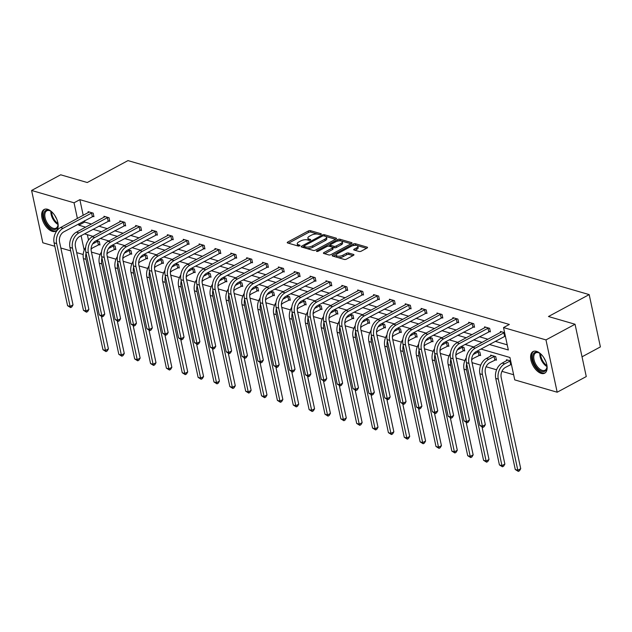 <?xml version="1.0" encoding="UTF-8"?>
<svg xmlns="http://www.w3.org/2000/svg" width="632" height="632" viewBox="0 0 632 632"><rect width="100%" height="100%" fill="white"/><g stroke="black" fill="none" stroke-linecap="round" stroke-linejoin="round"><path stroke-width="0.95" d="M320.945 234.377A1.082 0.427 -12.1 0 0 321.309 233.951A1.082 0.427 -12.1 0 0 321.048 233.745L310.446 230.664A1.548 0.608 -12.1 0 0 308.305 230.988L287.75 242.056A1.548 0.608 -12.1 0 0 287.236 242.672A1.548 0.608 -12.1 0 0 287.607 242.965L298.209 246.046A1.082 0.427 -12.1 0 0 299.71 245.816A1.082 0.427 -12.1 0 0 300.066 245.39A1.082 0.427 -12.1 0 0 299.813 245.184L298.438 244.782A4.945 1.959 -12.1 0 1 297.253 243.857A4.945 1.959 -12.1 0 1 298.897 241.89L300.611 240.966A4.945 1.959 -12.1 0 1 307.46 239.931L308.827 240.326A1.082 0.427 -12.1 0 0 310.328 240.097A1.082 0.427 -12.1 0 0 310.691 239.67A1.082 0.427 -12.1 0 0 310.43 239.465L309.056 239.07A4.945 1.959 -12.1 0 1 307.879 238.138A4.945 1.959 -12.1 0 1 309.522 236.171L311.228 235.246A4.945 1.959 -12.1 0 1 318.078 234.211L319.452 234.606A1.082 0.427 -12.1 0 0 320.945 234.377M541.229 373.401A12.277 6.675 61.7 0 1 531.749 362.815A12.277 6.675 61.7 0 1 533.045 351.558A12.277 6.675 61.7 0 1 536.505 351.345A12.277 6.675 61.7 0 1 545.985 361.931A12.277 6.675 61.7 0 1 544.689 373.18A12.277 6.675 61.7 0 1 541.229 373.401M52.274 231.336A12.277 6.675 61.7 0 1 42.794 220.75A12.277 6.675 61.7 0 1 44.09 209.492A12.277 6.675 61.7 0 1 47.55 209.279A12.277 6.675 61.7 0 1 57.03 219.865A12.277 6.675 61.7 0 1 55.734 231.122A12.277 6.675 61.7 0 1 52.274 231.336M359.118 251.481A1.548 0.608 -12.1 0 0 361.259 251.157L367.026 248.052A1.548 0.608 -12.1 0 0 367.54 247.436A1.548 0.608 -12.1 0 0 367.168 247.152L355.397 243.731A1.548 0.608 -12.1 0 0 353.256 244.055L332.701 255.123A1.548 0.608 -12.1 0 0 332.187 255.731A1.548 0.608 -12.1 0 0 332.558 256.023L344.337 259.444A1.548 0.608 -12.1 0 0 346.47 259.12L353.438 255.368A1.548 0.608 -12.1 0 0 353.952 254.759A1.548 0.608 -12.1 0 0 353.58 254.467L348.548 252.998A1.548 0.608 -12.1 0 0 346.407 253.329L342.947 255.186A4.132 1.635 -12.1 0 1 338.76 256.229A4.132 1.635 -12.1 0 1 336.24 255.281A4.132 1.635 -12.1 0 1 337.614 253.637L351.147 246.346A4.132 1.635 -12.1 0 1 355.334 245.303A4.132 1.635 -12.1 0 1 357.854 246.259A4.132 1.635 -12.1 0 1 356.48 247.902L354.228 249.111A1.548 0.608 -12.1 0 0 353.715 249.727A1.548 0.608 -12.1 0 0 354.086 250.019L359.118 251.481M54.834 246.267L42.818 242.775L31.6 190.461L60.68 174.795L87.263 182.522L127.98 160.599L589.182 294.599L548.465 316.521L575.049 324.248L545.969 339.905L557.179 392.219L514.74 379.887L509.937 357.483L480.928 349.054M31.6 190.461L74.039 202.793L77.404 218.482M489.405 344.487L508.333 349.986L503.53 327.574L509.345 324.445L79.853 199.657L74.039 202.793M503.53 327.574L545.969 339.905M335.995 239.038A1.548 0.608 -12.1 0 0 336.508 238.422A1.548 0.608 -12.1 0 0 336.137 238.13L324.366 234.709A1.548 0.608 -12.1 0 0 322.225 235.033L301.669 246.101A1.548 0.608 -12.1 0 0 301.156 246.717A1.548 0.608 -12.1 0 0 301.527 247.009L313.306 250.43A1.548 0.608 -12.1 0 0 315.439 250.106L335.995 239.038M339.882 239.22L351.653 242.641A1.548 0.608 -12.1 0 1 352.024 242.933A1.548 0.608 -12.1 0 1 351.51 243.541L330.955 254.609A1.548 0.608 -12.1 0 1 328.822 254.941L323.782 253.472A1.548 0.608 -12.1 0 1 323.41 253.179A1.548 0.608 -12.1 0 1 323.924 252.571L332.258 248.084A1.548 0.608 -12.1 0 0 332.772 247.468A1.548 0.608 -12.1 0 0 332.4 247.175L329.059 246.203A1.548 0.608 -12.1 0 0 326.918 246.527L318.244 251.204A1.082 0.427 -12.1 0 1 317.146 251.473A1.082 0.427 -12.1 0 1 316.49 251.228A1.082 0.427 -12.1 0 1 316.845 250.793L337.741 239.544A1.548 0.608 -12.1 0 1 339.882 239.22L340.182 240.634L351.052 243.794M575.049 324.248L586.267 376.561L557.179 392.219M582.033 356.803L600.4 346.913L589.182 294.599M495.314 359.813L496.452 360.145L495.693 356.606L490.614 355.129L490.819 356.077M461.139 346.565L463.983 347.395L464.741 350.926L463.596 350.594M429.42 337.354L432.264 338.175L433.023 341.715L431.877 341.383M397.702 328.134L400.546 328.964L401.304 332.495L400.167 332.163M365.991 318.923L368.835 319.745L369.594 323.284L368.448 322.952M334.273 309.704L337.117 310.533L337.875 314.065L336.73 313.733M302.554 300.492L305.398 301.314L306.157 304.853L305.019 304.521M270.844 291.273L273.688 292.103L274.446 295.634L273.3 295.302M239.125 282.062L241.969 282.883L242.728 286.422L241.582 286.091M207.407 272.842L210.251 273.672L211.009 277.203L209.871 276.871M175.696 263.631L178.54 264.46L179.298 267.992L178.153 267.66M143.978 254.412L146.822 255.241L147.58 258.78L146.434 258.448M112.259 245.2L115.103 246.03L115.861 249.561L114.724 249.229M87.374 234.701L88.527 240.097M91.45 252.081L100.133 254.601M107.306 256.687L115.988 259.207M123.169 261.293L131.843 263.82M139.024 265.906L147.706 268.426M154.88 270.512L163.562 273.032M170.743 275.118L179.417 277.638M186.598 279.723L195.28 282.243M202.453 284.329L211.135 286.857M218.317 288.942L226.991 291.463M234.172 293.548L242.854 296.068M250.027 298.154L258.709 300.674M265.89 302.76L274.565 305.288M281.746 307.373L290.428 309.893M297.601 311.979L306.283 314.499M313.464 316.585L322.138 319.105M329.319 321.19L338.002 323.718M345.175 325.804L353.857 328.324M361.038 330.41L369.712 332.93M376.893 335.015L385.575 337.535M392.748 339.621L401.431 342.141M408.612 344.227L417.286 346.755M424.467 348.84L433.149 351.36M440.322 353.446L449.004 355.966M456.186 358.052L464.868 360.572M472.041 362.657L480.723 365.185M486.095 366.742L496.578 369.791M501.958 371.355L513.642 374.744M96.404 240.595L99.248 241.416L100.006 244.955L98.861 244.624M128.122 249.806L130.966 250.635L131.725 254.167L130.579 253.835M159.833 259.025L162.677 259.847L163.435 263.386L162.298 263.054M191.551 268.237L194.395 269.066L195.154 272.597L194.008 272.266M223.27 277.456L226.114 278.278L226.872 281.817L225.727 281.485M254.98 286.667L257.824 287.497L258.583 291.028L257.445 290.696M286.699 295.887L289.543 296.708L290.301 300.247L289.156 299.916M318.417 305.098L321.261 305.928L322.02 309.459L320.874 309.127M350.128 314.309L352.972 315.139L353.73 318.67L352.593 318.338M381.847 323.529L384.69 324.35L385.449 327.889L384.303 327.558M413.565 332.74L416.409 333.57L417.167 337.101L416.022 336.769M445.276 341.959L448.12 342.781L448.878 346.32L447.74 345.988M476.994 351.171L479.838 352L480.597 355.532L479.451 355.2M510.68 360.959L506.469 359.734L506.674 360.682M83.195 254.506L76.693 252.618M70.697 250.872L60.838 248.005M78.566 223.902L78.842 225.197L85.66 227.18M92.959 229.298L101.523 231.786M108.815 233.911L117.378 236.392M124.678 238.517L133.234 241.005M140.533 243.123L149.097 245.611M156.388 247.728L164.952 250.217M172.252 252.342L180.807 254.822M188.107 256.947L196.671 259.436M203.962 261.553L212.526 264.042M219.825 266.159L228.381 268.647M235.681 270.765L244.244 273.253M251.536 275.378L260.1 277.867M267.399 279.984L275.955 282.472M283.255 284.59L291.818 287.078M299.11 289.195L307.673 291.684M314.973 293.809L323.529 296.29M330.828 298.415L339.392 300.903M346.684 303.02L355.247 305.509M362.547 307.626L371.103 310.115M378.402 312.232L386.966 314.72M394.257 316.845L402.821 319.334M410.121 321.451L418.676 323.94M425.976 326.057L434.539 328.545M441.831 330.662L450.395 333.151M457.694 335.276L466.25 337.757M473.55 339.882L482.113 342.37M81.094 235.689L84.198 250.177M473.637 346.928L465.073 344.448M457.773 342.323L449.218 339.834M441.918 337.717L433.354 335.229M426.063 333.111L417.499 330.623M410.2 328.506L401.644 326.017M394.344 323.892L385.781 321.404M378.489 319.286L369.925 316.798M362.626 314.681L354.07 312.192M346.771 310.075L338.207 307.587M330.915 305.461L322.352 302.981M315.052 300.856L306.496 298.367M299.197 296.25L290.633 293.762M283.341 291.644L274.778 289.156M267.478 287.031L258.923 284.55M251.623 282.425L243.059 279.937M235.768 277.819L227.204 275.331M219.904 273.214L211.349 270.725M204.049 268.608L195.486 266.119M188.194 263.994L179.63 261.506M172.331 259.389L163.775 256.9M156.475 254.783L147.912 252.294M140.62 250.177L132.056 247.689M124.757 245.564L116.201 243.083M108.901 240.958L100.338 238.469M93.046 236.352L84.483 233.864M84.38 220.773L84.664 222.069L91.482 224.052M98.774 226.169L107.337 228.658M114.637 230.775L123.193 233.263M130.492 235.381L139.056 237.869M146.347 239.994L154.911 242.475M162.211 244.6L170.766 247.088M178.066 249.206L186.63 251.694M193.921 253.811L202.485 256.3M209.785 258.417L218.34 260.905M225.64 263.031L234.203 265.519M241.495 267.636L250.059 270.125M257.358 272.242L265.914 274.73M273.214 276.848L281.777 279.336M289.069 281.461L297.632 283.942M304.932 286.067L313.488 288.555M320.787 290.673L329.351 293.161M336.643 295.278L345.206 297.767M352.506 299.892L361.062 302.373M368.361 304.498L376.925 306.986M384.217 309.103L392.78 311.592M400.08 313.709L408.635 316.197M415.935 318.315L424.499 320.803M431.79 322.928L440.354 325.417M447.654 327.534L456.209 330.023M463.509 332.14L472.072 334.628M479.364 336.745L487.928 339.234M495.227 341.359L507.227 344.843M84.664 222.069L78.842 225.197M79.853 199.657L83.219 215.346M500.615 332.408L500.41 331.46L504.62 332.685M484.752 327.795L484.554 326.855L489.634 328.332L490.393 331.863L489.247 331.531M468.897 323.189L468.691 322.249L473.779 323.726L474.537 327.257L473.392 326.926M453.041 318.583L452.836 317.635L457.916 319.113L458.674 322.652L457.536 322.32M437.178 313.978L436.981 313.03L442.06 314.507L442.819 318.038L441.673 317.706M421.323 309.364L421.117 308.424L426.205 309.901L426.963 313.433L425.818 313.101M405.468 304.758L405.262 303.818L410.342 305.296L411.1 308.827L409.963 308.495M389.604 300.153L389.407 299.205L394.487 300.682L395.245 304.221L394.099 303.889M373.749 295.547L373.544 294.599L378.631 296.076L379.39 299.615L378.244 299.284M357.894 290.941L357.688 289.993L362.768 291.471L363.526 295.002L362.389 294.67M342.031 286.328L341.833 285.387L346.913 286.865L347.671 290.396L346.526 290.064M326.175 281.722L325.97 280.782L331.057 282.251L331.816 285.79L330.67 285.459M310.32 277.116L310.115 276.168L315.194 277.646L315.953 281.185L314.815 280.853M294.457 272.51L294.259 271.562L299.339 273.04L300.097 276.571L298.952 276.239M278.601 267.897L278.396 266.957L283.484 268.434L284.242 271.965L283.097 271.634M262.746 263.291L262.541 262.351L267.62 263.828L268.379 267.36L267.241 267.028M246.883 258.685L246.685 257.738L251.765 259.215L252.523 262.754L251.378 262.422M231.028 254.08L230.822 253.132L235.91 254.609L236.668 258.148L235.523 257.817M215.172 249.474L214.967 248.526L220.047 250.003L220.805 253.535L219.667 253.203M199.309 244.861L199.112 243.92L204.191 245.398L204.95 248.929L203.804 248.597M183.454 240.255L183.248 239.315L188.336 240.784L189.094 244.323L187.949 243.992M167.599 235.649L167.393 234.701L172.473 236.178L173.231 239.718L172.094 239.386M151.735 231.043L151.538 230.095L156.618 231.573L157.376 235.104L156.23 234.772M135.88 226.43L135.675 225.49L140.762 226.967L141.521 230.498L140.375 230.167M120.025 221.824L119.819 220.884L124.899 222.361L125.657 225.893L124.52 225.561M104.162 217.218L103.964 216.27L109.044 217.748L109.802 221.287L108.657 220.955M88.306 212.613L88.101 211.665L93.188 213.142L93.947 216.673L92.801 216.342M307.879 238.138L308.179 239.552A4.945 1.959 -12.1 0 0 309.024 240.365M297.253 243.857L297.561 245.271A4.945 1.959 -12.1 0 0 298.399 246.077M318.022 234.196L310.747 232.078A1.548 0.608 -12.1 0 0 308.613 232.402L288.516 243.225M304 246.425L302.436 247.27M335.537 239.283L325.362 236.328M323.868 235.894A1.082 0.427 -12.1 0 0 322.367 236.115L304.324 245.832A1.082 0.427 -12.1 0 0 303.968 246.267A1.082 0.427 -12.1 0 0 304.221 246.464L305.675 246.891A4.945 1.959 -12.1 0 0 312.516 245.848L324.848 239.204A4.945 1.959 -12.1 0 0 326.491 237.245A4.945 1.959 -12.1 0 0 325.314 236.313L323.868 235.894M303.968 246.267L304.269 247.673A1.082 0.427 -12.1 0 0 304.505 247.87M306.03 248.313A4.945 1.959 -12.1 0 0 312.824 247.262L312.516 245.848M326.491 237.245L326.799 238.659A4.945 1.959 -12.1 0 1 325.156 240.618L312.824 247.262M324.682 253.74L332.558 249.498A1.548 0.608 -12.1 0 0 333.072 248.882L332.772 247.468M328.419 246.14L330.307 245.129M337.867 241.053L337.741 239.544M340.909 243.423A4.132 1.635 -12.1 0 0 342.283 241.78A4.132 1.635 -12.1 0 0 339.763 240.832A4.132 1.635 -12.1 0 0 335.568 241.874L330.805 244.442A1.548 0.608 -12.1 0 0 330.291 245.05A1.548 0.608 -12.1 0 0 330.662 245.342L334.004 246.314A1.548 0.608 -12.1 0 0 336.145 245.99L340.909 243.423L341.209 244.837A4.132 1.635 -12.1 0 0 342.584 243.194L342.283 241.78M330.291 245.05L330.591 246.464A1.548 0.608 -12.1 0 0 330.931 246.749M341.209 244.837L336.445 247.404A1.548 0.608 -12.1 0 1 334.304 247.728L332.432 247.183M340.182 240.634A1.548 0.608 -12.1 0 0 338.049 240.958M357.854 246.259L358.154 247.673A4.132 1.635 -12.1 0 1 356.788 249.316L354.987 250.28M336.24 255.281L336.54 256.695A4.132 1.635 -12.1 0 0 337.48 257.453M337.583 257.485A4.132 1.635 -12.1 0 0 343.255 256.6L342.947 255.186M352.98 255.612L348.848 254.412A1.548 0.608 -12.1 0 0 346.707 254.743L343.255 256.6M356.819 245.469L355.697 245.137A1.548 0.608 -12.1 0 0 353.565 245.469L353.438 245.532M336.327 254.743L333.467 256.284M366.568 248.297L356.914 245.493M99.864 244.3L93.188 247.57A7.868 5.83 106.2 0 0 91.079 249.308M92.62 243.936L98.102 241.084M101.483 316.553L108.42 348.896L107.179 350.981L106.018 351.605L102.969 349.725L83.432 258.599A11.81 8.737 -73.8 0 1 85.652 247.333M102.969 349.725L105.512 350.46L85.976 259.341A11.81 8.737 -73.8 0 1 86.055 253.171M106.018 351.605L105.512 350.46L108.42 348.896M98.371 244.782L97.612 241.25M89.246 211.997L60.554 227.552L63.097 228.294L92.043 212.81M93.805 216.025L63.856 231.826A7.868 5.83 106.2 0 0 59.558 242.024L73.028 304.869L71.787 306.954L70.626 307.587L67.577 305.698L54.107 242.854A11.81 8.737 -73.8 0 1 60.554 227.552M67.577 305.698L70.12 306.441L56.643 243.589A11.81 8.737 -73.8 0 1 63.097 228.294M70.626 307.587L70.12 306.441L73.028 304.869M92.311 216.507L91.553 212.968M115.719 248.905L109.044 252.184A7.868 5.83 106.2 0 0 106.934 253.914M108.475 248.542L113.965 245.698M117.347 321.159L124.275 353.501L123.035 355.587L121.873 356.219L118.824 354.331L99.295 263.212A11.81 8.737 -73.8 0 1 101.515 251.939M118.824 354.331L121.368 355.073L101.831 263.947A11.81 8.737 -73.8 0 1 101.918 257.785M121.873 356.219L121.368 355.073L124.275 353.501M114.226 249.387L113.468 245.856M131.582 253.511L124.899 256.79A7.868 5.83 106.2 0 0 122.79 258.52M124.33 253.148L129.821 250.304M133.202 325.764L140.138 358.115L138.898 360.201L137.729 360.825L134.687 358.937L115.15 267.818A11.81 8.737 -73.8 0 1 117.37 256.545M134.687 358.937L137.223 359.679L117.694 268.553A11.81 8.737 -73.8 0 1 117.773 262.391M137.729 360.825L137.223 359.679L140.138 358.115M130.089 253.993L129.331 250.462M105.102 216.602L76.417 232.157L78.961 232.9L107.898 217.416M109.66 220.631L79.711 236.431A7.868 5.83 106.2 0 0 75.413 246.63L88.883 309.483L87.643 311.568L86.481 312.192L83.44 310.304L69.962 247.46A11.81 8.737 -73.8 0 1 76.417 232.157M83.44 310.304L85.976 311.047L72.506 248.202A11.81 8.737 -73.8 0 1 78.961 232.9M86.481 312.192L85.976 311.047L88.883 309.483M108.167 221.113L107.408 217.574M120.957 221.216L92.272 236.763L94.816 237.506L123.761 222.03M125.515 225.237L95.574 241.037A7.868 5.83 106.2 0 0 91.269 251.244L104.746 314.088L103.506 316.174L102.337 316.798L99.295 314.918L85.818 252.065A11.81 8.737 -73.8 0 1 92.272 236.763M99.295 314.918L101.839 315.652L88.361 252.808A11.81 8.737 -73.8 0 1 94.816 237.506M102.337 316.798L101.839 315.652L104.746 314.088M124.022 225.719L123.264 222.188M57.891 222.835A10.626 5.775 61.7 0 1 57.978 225.158A10.626 5.775 61.7 0 1 53.396 229.471A10.626 5.775 61.7 0 1 45.923 222.851A10.626 5.775 61.7 0 1 44.098 212.565A10.626 5.775 61.7 0 1 50.299 210.906A10.626 5.775 61.7 0 1 52.195 212.257M50.623 211.088A9.843 5.348 -118.3 0 0 46.76 210.827A9.843 5.348 -118.3 0 0 46.871 222.314A9.843 5.348 -118.3 0 0 56.09 228.16A9.843 5.348 -118.3 0 0 58.002 224.795M56.509 218.585A7.75 4.211 61.7 0 1 55.782 217.432A7.75 4.211 61.7 0 1 54.976 215.749M44.833 209.192A12.198 6.636 -118.3 0 0 45.196 223.301A12.198 6.636 -118.3 0 0 56.398 230.664M546.846 364.901A10.626 5.775 61.7 0 1 546.933 367.224A10.626 5.775 61.7 0 1 542.343 371.537A10.626 5.775 61.7 0 1 534.877 364.917A10.626 5.775 61.7 0 1 533.053 354.631A10.626 5.775 61.7 0 1 539.254 352.972A10.626 5.775 61.7 0 1 541.15 354.323M539.57 353.154A9.843 5.348 -118.3 0 0 535.715 352.893A9.843 5.348 -118.3 0 0 535.825 364.38A9.843 5.348 -118.3 0 0 545.045 370.218A9.843 5.348 -118.3 0 0 546.949 366.852M545.456 360.651A7.75 4.211 61.7 0 1 544.737 359.497A7.75 4.211 61.7 0 1 543.931 357.815M533.787 351.258A12.198 6.636 -118.3 0 0 534.151 365.367A12.198 6.636 -118.3 0 0 545.353 372.73M147.438 258.125L140.762 261.395A7.868 5.83 106.2 0 0 138.653 263.133M140.193 257.761L145.676 254.909M149.057 330.37L155.993 362.721L154.753 364.806L153.592 365.43L150.542 363.55L131.006 272.424A11.81 8.737 -73.8 0 1 133.226 261.15M150.542 363.55L153.086 364.285L133.55 273.166A11.81 8.737 -73.8 0 1 133.629 266.996M153.592 365.43L153.086 364.285L155.993 362.721M145.945 258.607L145.186 255.067M136.82 225.822L108.135 241.377L110.671 242.111L139.617 226.635M141.378 229.843L111.43 245.65A7.868 5.83 106.2 0 0 107.132 255.849L120.601 318.694L119.361 320.78L118.2 321.404L115.15 319.523L101.681 256.679A11.81 8.737 -73.8 0 1 108.135 241.377M115.15 319.523L117.694 320.258L104.217 257.414A11.81 8.737 -73.8 0 1 110.671 242.111M118.2 321.404L117.694 320.258L120.601 318.694M139.885 230.325L139.127 226.793M163.293 262.73L156.618 266.001A7.868 5.83 106.2 0 0 154.508 267.739M156.049 262.367L161.539 259.515M164.92 334.984L171.849 367.326L170.608 369.412L169.447 370.036L166.398 368.156L146.869 277.029A11.81 8.737 -73.8 0 1 149.089 265.764M166.398 368.156L168.941 368.891L149.405 277.772A11.81 8.737 -73.8 0 1 149.492 271.602M169.447 370.036L168.941 368.891L171.849 367.326M161.8 263.212L161.042 259.673M152.675 230.427L123.99 245.982L126.534 246.717L155.472 231.241M157.234 234.456L127.285 250.256A7.868 5.83 106.2 0 0 122.987 260.455L136.457 323.3L135.216 325.385L134.055 326.017L131.014 324.129L117.536 261.285A11.81 8.737 -73.8 0 1 123.99 245.982M131.014 324.129L133.55 324.864L120.08 262.019A11.81 8.737 -73.8 0 1 126.534 246.717M134.055 326.017L133.55 324.864L136.457 323.3M155.741 234.938L154.982 231.399M179.156 267.336L172.473 270.607A7.868 5.83 106.2 0 0 170.364 272.345M171.904 266.973L177.395 264.129M180.776 339.589L187.712 371.932L186.472 374.018L185.302 374.65L182.261 372.762L162.724 281.643A11.81 8.737 -73.8 0 1 164.944 270.37M182.261 372.762L184.797 373.496L165.268 282.378A11.81 8.737 -73.8 0 1 165.347 276.216M185.302 374.65L184.797 373.496L187.712 371.932M177.663 267.818L176.905 264.287M168.531 235.033L139.846 250.588L142.39 251.331L171.335 235.847M173.089 239.062L143.148 254.862A7.868 5.83 106.2 0 0 138.843 265.061L152.32 327.905L151.08 329.999L149.91 330.623L146.869 328.735L133.392 265.89A11.81 8.737 -73.8 0 1 139.846 250.588M146.869 328.735L149.413 329.477L135.935 266.633A11.81 8.737 -73.8 0 1 142.39 251.331M149.91 330.623L149.413 329.477L152.32 327.905M171.596 239.544L170.838 236.005M195.012 271.942L188.336 275.22A7.868 5.83 106.2 0 0 186.227 276.95M187.767 271.578L193.25 268.734M196.631 344.195L203.567 376.538L202.327 378.631L201.166 379.255L198.116 377.367L178.58 286.249A11.81 8.737 -73.8 0 1 180.799 274.975M198.116 377.367L200.66 378.11L181.123 286.983A11.81 8.737 -73.8 0 1 181.21 280.821M201.166 379.255L200.66 378.11L203.567 376.538M193.518 272.424L192.76 268.892M184.394 239.639L155.709 255.194L158.245 255.936L187.19 240.452M188.952 243.668L159.003 259.468A7.868 5.83 106.2 0 0 154.706 269.674L168.175 332.519L166.935 334.605L165.774 335.229L162.724 333.341L149.255 270.496A11.81 8.737 -73.8 0 1 155.709 255.194M162.724 333.341L165.268 334.083L151.799 271.239A11.81 8.737 -73.8 0 1 158.245 255.936M165.774 335.229L165.268 334.083L168.175 332.519M187.459 244.15L186.701 240.618M210.867 276.555L204.191 279.826A7.868 5.83 106.2 0 0 202.082 281.556M203.623 276.192L209.113 273.34M212.494 348.801L219.423 381.151L218.182 383.237L217.021 383.861L213.972 381.973L194.443 290.854A11.81 8.737 -73.8 0 1 196.663 279.581M213.972 381.973L216.515 382.716L196.979 291.589A11.81 8.737 -73.8 0 1 197.065 285.427M217.021 383.861L216.515 382.716L219.423 381.151M209.374 277.037L208.615 273.498M200.249 244.252L171.564 259.807L174.108 260.542L203.046 245.066M204.808 248.273L174.859 264.081A7.868 5.83 106.2 0 0 170.561 274.28L184.03 337.125L182.79 339.21L181.629 339.834L178.587 337.954L165.11 275.11A11.81 8.737 -73.8 0 1 171.564 259.807M178.587 337.954L181.123 338.689L167.654 275.844A11.81 8.737 -73.8 0 1 174.108 260.542M181.629 339.834L181.123 338.689L184.03 337.125M203.314 248.755L202.556 245.224M226.73 281.161L220.047 284.432A7.868 5.83 106.2 0 0 217.937 286.17M219.478 280.798L224.968 277.946M228.35 353.414L235.286 385.757L234.045 387.843L232.876 388.467L229.835 386.587L210.298 295.46A11.81 8.737 -73.8 0 1 212.518 284.195M229.835 386.587L232.371 387.321L212.842 296.203A11.81 8.737 -73.8 0 1 212.921 290.033M232.876 388.467L232.371 387.321L235.286 385.757M225.237 281.643L224.478 278.104M216.105 248.858L187.42 264.413L189.963 265.148L218.909 249.672M220.663 252.879L190.722 268.687A7.868 5.83 106.2 0 0 186.416 278.886L199.894 341.73L198.653 343.816L197.484 344.448L194.443 342.56L180.965 279.715A11.81 8.737 -73.8 0 1 187.42 264.413M194.443 342.56L196.987 343.295L183.509 280.45A11.81 8.737 -73.8 0 1 189.963 265.148M197.484 344.448L196.987 343.295L199.894 341.73M219.17 253.361L218.411 249.83M242.585 285.767L235.91 289.037A7.868 5.83 106.2 0 0 233.8 290.775M235.341 285.403L240.824 282.551M244.205 358.02L251.141 390.363L249.901 392.448L248.739 393.072L245.69 391.192L226.153 300.066A11.81 8.737 -73.8 0 1 228.373 288.8M245.69 391.192L248.234 391.927L228.697 300.808A11.81 8.737 -73.8 0 1 228.784 294.646M248.739 393.072L248.234 391.927L251.141 390.363M241.092 286.249L240.334 282.717M231.968 253.464L203.283 269.019L205.819 269.761L234.764 254.277M236.526 257.493L206.577 273.293A7.868 5.83 106.2 0 0 202.28 283.492L215.749 346.336L214.509 348.422L213.347 349.054L210.298 347.166L196.829 284.321A11.81 8.737 -73.8 0 1 203.283 269.019M210.298 347.166L212.842 347.908L199.372 285.064A11.81 8.737 -73.8 0 1 205.819 269.761M213.347 349.054L212.842 347.908L215.749 346.336M235.033 257.975L234.275 254.435M258.441 290.372L251.765 293.651A7.868 5.83 106.2 0 0 249.656 295.381M251.196 290.009L256.687 287.165M260.068 362.626L266.996 394.968L265.756 397.054L264.595 397.686L261.545 395.798L242.017 304.679A11.81 8.737 -73.8 0 1 244.236 293.406M261.545 395.798L264.089 396.541L244.552 305.414A11.81 8.737 -73.8 0 1 244.639 299.252M264.595 397.686L264.089 396.541L266.996 394.968M256.947 290.854L256.189 287.323M247.823 258.069L219.138 273.624L221.682 274.367L250.62 258.883M252.381 262.098L222.432 277.898A7.868 5.83 106.2 0 0 218.135 288.105L231.604 350.95L230.364 353.035L229.203 353.659L226.161 351.771L212.684 288.927A11.81 8.737 -73.8 0 1 219.138 273.624M226.161 351.771L228.697 352.514L215.228 289.669A11.81 8.737 -73.8 0 1 221.682 274.367M229.203 353.659L228.697 352.514L231.604 350.95M250.888 262.58L250.13 259.041M274.304 294.978L267.62 298.257A7.868 5.83 106.2 0 0 265.511 299.987M267.052 294.615L272.542 291.771M275.923 367.232L282.86 399.582L281.619 401.668L280.45 402.292L277.409 400.404L257.872 309.285A11.81 8.737 -73.8 0 1 260.092 298.012M277.409 400.404L279.944 401.146L260.416 310.02A11.81 8.737 -73.8 0 1 260.495 303.858M280.45 402.292L279.944 401.146L282.86 399.582M272.811 295.46L272.052 291.929M263.678 262.683L234.993 278.238L237.537 278.973L266.483 263.497M268.237 266.704L238.296 282.504A7.868 5.83 106.2 0 0 233.99 292.711L247.468 355.555L246.227 357.641L245.058 358.265L242.017 356.385L228.539 293.54A11.81 8.737 -73.8 0 1 234.993 278.238M242.017 356.385L244.56 357.12L231.083 294.275A11.81 8.737 -73.8 0 1 237.537 278.973M245.058 358.265L244.56 357.12L247.468 355.555M266.743 267.186L265.985 263.655M290.159 299.592L283.484 302.862A7.868 5.83 106.2 0 0 281.374 304.6M282.915 299.228L288.397 296.376M291.779 371.837L298.715 404.188L297.475 406.273L296.313 406.897L293.264 405.017L273.727 313.891A11.81 8.737 -73.8 0 1 275.947 302.617M293.264 405.017L295.808 405.752L276.271 314.633A11.81 8.737 -73.8 0 1 276.358 308.463M296.313 406.897L295.808 405.752L298.715 404.188M288.666 300.074L287.908 296.534M279.542 267.289L250.857 282.844L253.393 283.578L282.338 268.102M284.1 271.31L254.151 287.118A7.868 5.83 106.2 0 0 249.853 297.317L263.323 360.161L262.083 362.247L260.921 362.871L257.872 360.99L244.402 298.146A11.81 8.737 -73.8 0 1 250.857 282.844M257.872 360.99L260.416 361.725L246.946 298.881A11.81 8.737 -73.8 0 1 253.393 283.578M260.921 362.871L260.416 361.725L263.323 360.161M282.607 271.792L281.848 268.26M306.022 304.197L299.339 307.468A7.868 5.83 106.2 0 0 297.23 309.206M298.77 303.834L304.261 300.982M307.642 376.451L314.57 408.793L313.33 410.879L312.168 411.503L309.119 409.623L289.59 318.496A11.81 8.737 -73.8 0 1 291.81 307.231M309.119 409.623L311.663 410.358L292.126 319.239A11.81 8.737 -73.8 0 1 292.213 313.069M312.168 411.503L311.663 410.358L314.57 408.793M304.521 304.679L303.763 301.148M295.397 271.894L266.712 287.449L269.256 288.184L298.193 272.708M299.955 275.923L270.006 291.723A7.868 5.83 106.2 0 0 265.709 301.922L279.178 364.767L277.938 366.852L276.777 367.484L273.735 365.596L260.258 302.752A11.81 8.737 -73.8 0 1 266.712 287.449M273.735 365.596L276.271 366.339L262.801 303.486A11.81 8.737 -73.8 0 1 269.256 288.184M276.777 367.484L276.271 366.339L279.178 364.767M298.462 276.405L297.704 272.866M321.878 308.803L315.194 312.082A7.868 5.83 106.2 0 0 313.085 313.812M314.633 308.44L320.116 305.596M323.497 381.057L330.433 413.399L329.193 415.485L328.024 416.117L324.982 414.229L305.446 323.11A11.81 8.737 -73.8 0 1 307.666 311.837M324.982 414.229L327.518 414.963L307.989 323.845A11.81 8.737 -73.8 0 1 308.068 317.683M328.024 416.117L327.518 414.963L330.433 413.399M320.385 309.285L319.626 305.754M311.252 276.5L282.567 292.055L285.111 292.798L314.057 277.314M315.81 280.529L285.869 296.329A7.868 5.83 106.2 0 0 281.564 306.528L295.041 369.372L293.801 371.466L292.632 372.09L289.59 370.202L276.113 307.357A11.81 8.737 -73.8 0 1 282.567 292.055M289.59 370.202L292.134 370.945L278.657 308.1A11.81 8.737 -73.8 0 1 285.111 292.798M292.632 372.09L292.134 370.945L295.041 369.372M314.317 281.011L313.559 277.472M337.733 313.409L331.057 316.687A7.868 5.83 106.2 0 0 328.948 318.417M330.489 313.045L335.971 310.201M339.352 385.662L346.289 418.005L345.048 420.098L343.887 420.722L340.838 418.834L321.301 327.716A11.81 8.737 -73.8 0 1 323.521 316.442M340.838 418.834L343.381 419.577L323.845 328.45A11.81 8.737 -73.8 0 1 323.932 322.288M343.887 420.722L343.381 419.577L346.289 418.005M336.24 313.891L335.481 310.359M327.115 281.114L298.43 296.661L300.966 297.403L329.912 281.919M331.674 285.135L301.725 300.935A7.868 5.83 106.2 0 0 297.427 311.142L310.897 373.986L309.656 376.072L308.495 376.696L305.446 374.808L291.976 311.963A11.81 8.737 -73.8 0 1 298.43 296.661M305.446 374.808L307.989 375.55L294.52 312.706A11.81 8.737 -73.8 0 1 300.966 297.403M308.495 376.696L307.989 375.55L310.897 373.986M330.18 285.617L329.422 282.085M353.596 318.022L346.913 321.293A7.868 5.83 106.2 0 0 344.803 323.023M346.344 317.659L351.834 314.807M355.216 390.268L362.144 422.618L360.904 424.704L359.742 425.328L356.693 423.44L337.164 332.321A11.81 8.737 -73.8 0 1 339.384 321.048M356.693 423.44L359.237 424.183L339.7 333.064A11.81 8.737 -73.8 0 1 339.787 326.894M359.742 425.328L359.237 424.183L362.144 422.618M352.095 318.504L351.337 314.965M342.971 285.719L314.286 301.274L316.829 302.009L345.767 286.533M347.529 289.74L317.58 305.548A7.868 5.83 106.2 0 0 313.282 315.747L326.752 378.592L325.512 380.677L324.35 381.301L321.309 379.421L307.831 316.577A11.81 8.737 -73.8 0 1 314.286 301.274M321.309 379.421L323.845 380.156L310.375 317.311A11.81 8.737 -73.8 0 1 316.829 302.009M324.35 381.301L323.845 380.156L326.752 378.592M346.036 290.222L345.277 286.691M369.451 322.628L362.768 325.899A7.868 5.83 106.2 0 0 360.659 327.637M362.207 322.265L367.69 319.413M371.071 394.882L378.007 427.224L376.767 429.31L375.598 429.934L372.556 428.054L353.019 336.927A11.81 8.737 -73.8 0 1 355.239 325.662M372.556 428.054L375.092 428.788L355.563 337.67A11.81 8.737 -73.8 0 1 355.642 331.5M375.598 429.934L375.092 428.788L378.007 427.224M367.958 323.11L367.2 319.571M358.826 290.325L330.141 305.88L332.685 306.615L361.63 291.139M363.384 294.354L333.443 310.154A7.868 5.83 106.2 0 0 329.138 320.353L342.615 383.197L341.375 385.283L340.206 385.915L337.164 384.027L323.687 321.182A11.81 8.737 -73.8 0 1 330.141 305.88M337.164 384.027L339.708 384.762L326.231 321.917A11.81 8.737 -73.8 0 1 332.685 306.615M340.206 385.915L339.708 384.762L342.615 383.197M361.891 294.836L361.133 291.297M385.307 327.234L378.631 330.504A7.868 5.83 106.2 0 0 376.522 332.242M378.062 326.87L383.545 324.026M386.926 399.487L393.862 431.83L392.622 433.915L391.461 434.547L388.411 432.659L368.875 341.541A11.81 8.737 -73.8 0 1 371.095 330.267M388.411 432.659L390.955 433.394L371.418 342.275A11.81 8.737 -73.8 0 1 371.505 336.113M391.461 434.547L390.955 433.394L393.862 431.83M383.814 327.716L383.055 324.184M374.689 294.931L346.004 310.486L348.54 311.228L377.486 295.744M379.247 298.96L349.298 314.76A7.868 5.83 106.2 0 0 345.001 324.959L358.47 387.803L357.23 389.889L356.069 390.521L353.019 388.633L339.55 325.788A11.81 8.737 -73.8 0 1 346.004 310.486M353.019 388.633L355.563 389.375L342.094 326.531A11.81 8.737 -73.8 0 1 348.54 311.228M356.069 390.521L355.563 389.375L358.47 387.803M377.754 299.442L376.996 295.902M401.17 331.84L394.487 335.118A7.868 5.83 106.2 0 0 392.377 336.848M393.918 331.476L399.408 328.632M402.789 404.093L409.718 436.436L408.477 438.521L407.316 439.153L404.267 437.265L384.738 346.146A11.81 8.737 -73.8 0 1 386.958 334.873M404.267 437.265L406.811 438.008L387.274 346.881A11.81 8.737 -73.8 0 1 387.361 340.719M407.316 439.153L406.811 438.008L409.718 436.436M399.669 332.321L398.911 328.79M390.544 299.536L361.86 315.092L364.403 315.834L393.341 300.35M395.103 303.565L365.154 319.365A7.868 5.83 106.2 0 0 360.856 329.572L374.326 392.417L373.085 394.502L371.924 395.126L368.883 393.238L355.405 330.394A11.81 8.737 -73.8 0 1 361.86 315.092M368.883 393.238L371.418 393.981L357.949 331.136A11.81 8.737 -73.8 0 1 364.403 315.834M371.924 395.126L371.418 393.981L374.326 392.417M393.61 304.047L392.851 300.516M417.025 336.453L410.342 339.724A7.868 5.83 106.2 0 0 408.233 341.454M409.781 336.082L415.264 333.238M418.645 408.699L425.581 441.049L424.341 443.135L423.171 443.759L420.13 441.871L400.593 350.752A11.81 8.737 -73.8 0 1 402.813 339.479M420.13 441.871L422.666 442.613L403.137 351.487A11.81 8.737 -73.8 0 1 403.216 345.325M423.171 443.759L422.666 442.613L425.581 441.049M415.532 336.935L414.774 333.396M406.4 304.15L377.715 319.705L380.259 320.44L409.204 304.964M410.966 308.171L381.017 323.971A7.868 5.83 106.2 0 0 376.712 334.178L390.189 397.022L388.949 399.108L387.779 399.732L384.738 397.852L371.268 335.007A11.81 8.737 -73.8 0 1 377.715 319.705M384.738 397.852L387.282 398.587L373.804 335.742A11.81 8.737 -73.8 0 1 380.259 320.44M387.779 399.732L387.282 398.587L390.189 397.022M409.465 308.653L408.707 305.122M432.881 341.059L426.205 344.329A7.868 5.83 106.2 0 0 424.096 346.067M425.636 340.695L431.119 337.844M434.5 413.304L441.436 445.655L440.196 447.74L439.035 448.364L435.985 446.484L416.449 355.358A11.81 8.737 -73.8 0 1 418.668 344.092M435.985 446.484L438.529 447.219L418.992 356.1A11.81 8.737 -73.8 0 1 419.079 349.93M439.035 448.364L438.529 447.219L441.436 445.655M431.387 341.541L430.629 338.002M422.263 308.756L393.578 324.311L396.114 325.046L425.059 309.569M426.821 312.777L396.872 328.585A7.868 5.83 106.2 0 0 392.575 338.784L406.044 401.628L404.804 403.714L403.643 404.338L400.593 402.458L387.124 339.613A11.81 8.737 -73.8 0 1 393.578 324.311M400.593 402.458L403.137 403.192L389.668 340.348A11.81 8.737 -73.8 0 1 396.114 325.046M403.643 404.338L403.137 403.192L406.044 401.628M425.328 313.259L424.57 309.727M448.744 345.665L442.06 348.935A7.868 5.83 106.2 0 0 439.951 350.673M441.492 345.301L446.982 342.449M450.363 417.918L457.292 450.261L456.051 452.346L454.89 452.97L451.841 451.09L432.312 359.964A11.81 8.737 -73.8 0 1 434.532 348.698M451.841 451.09L454.384 451.825L434.848 360.706A11.81 8.737 -73.8 0 1 434.934 354.536M454.89 452.97L454.384 451.825L457.292 450.261M447.243 346.146L446.484 342.615M438.118 313.361L409.433 328.917L411.977 329.659L440.915 314.175M442.677 317.39L412.728 333.19A7.868 5.83 106.2 0 0 408.43 343.389L421.899 406.234L420.659 408.319L419.498 408.951L416.456 407.063L402.979 344.219A11.81 8.737 -73.8 0 1 409.433 328.917M416.456 407.063L418.992 407.806L405.523 344.954A11.81 8.737 -73.8 0 1 411.977 329.659M419.498 408.951L418.992 407.806L421.899 406.234M441.183 317.872L440.425 314.333M464.599 350.27L457.916 353.549A7.868 5.83 106.2 0 0 455.806 355.279M457.355 349.907L462.837 347.063M466.219 422.524L473.155 454.866L471.914 456.952L470.745 457.584L467.704 455.696L448.167 364.577A11.81 8.737 -73.8 0 1 450.387 353.304M467.704 455.696L470.24 456.438L450.711 365.312A11.81 8.737 -73.8 0 1 450.79 359.15M470.745 457.584L470.24 456.438L473.155 454.866M463.106 350.752L462.348 347.221M453.974 317.967L425.289 333.522L427.832 334.265L456.778 318.781M458.54 321.996L428.591 337.796A7.868 5.83 106.2 0 0 424.285 347.995L437.763 410.847L436.522 412.933L435.353 413.557L432.312 411.669L418.842 348.825A11.81 8.737 -73.8 0 1 425.289 333.522M432.312 411.669L434.856 412.412L421.378 349.567A11.81 8.737 -73.8 0 1 427.832 334.265M435.353 413.557L434.856 412.412L437.763 410.847M457.039 322.478L456.28 318.939M480.454 354.876L473.779 358.154A7.868 5.83 106.2 0 0 471.669 359.885M473.21 354.512L478.693 351.668M482.074 427.129L489.01 459.48L487.77 461.565L486.608 462.19L483.559 460.301L464.022 369.183A11.81 8.737 -73.8 0 1 466.242 357.91M483.559 460.301L486.103 461.044L466.566 369.918A11.81 8.737 -73.8 0 1 466.653 363.755M486.608 462.19L486.103 461.044L489.01 459.48M478.961 355.358L478.203 351.827M469.837 322.581L441.152 338.136L443.688 338.87L472.633 323.394M474.395 326.602L444.446 342.402A7.868 5.83 106.2 0 0 440.149 352.609L453.618 415.453L452.378 417.539L451.216 418.163L448.167 416.283L434.698 353.43A11.81 8.737 -73.8 0 1 441.152 338.136M448.167 416.283L450.711 417.017L437.241 354.173A11.81 8.737 -73.8 0 1 443.688 338.87M451.216 418.163L450.711 417.017L453.618 415.453M472.902 327.084L472.144 323.552M496.317 359.49L489.634 362.76A7.868 5.83 106.2 0 0 485.337 372.959L504.865 464.086L503.625 466.171L502.464 466.795L499.414 464.915L479.886 373.788A11.81 8.737 -73.8 0 1 486.332 358.486L491.759 355.461M499.414 464.915L501.958 465.65L482.421 374.531A11.81 8.737 -73.8 0 1 488.876 359.229L494.556 356.274M502.464 466.795L501.958 465.65L504.865 464.086M494.817 359.971L494.058 356.432M485.692 327.186L457.007 342.742L459.551 343.476L488.489 328M490.25 331.208L460.301 347.015A7.868 5.83 106.2 0 0 456.004 357.214L469.473 420.059L468.233 422.144L467.072 422.769L464.03 420.888L450.553 358.044A11.81 8.737 -73.8 0 1 457.007 342.742M464.03 420.888L466.566 421.623L453.097 358.779A11.81 8.737 -73.8 0 1 459.551 343.476M467.072 422.769L466.566 421.623L469.473 420.059M488.757 331.689L487.999 328.158M511.407 364.34L505.489 367.366A7.868 5.83 106.2 0 0 501.192 377.573L520.729 468.691L519.488 470.777L518.319 471.401L515.278 469.521L495.741 378.394A11.81 8.737 -73.8 0 1 502.195 363.092L507.614 360.066M515.278 469.521L517.813 470.255L498.285 379.137A11.81 8.737 -73.8 0 1 504.731 363.835L510.411 360.88M518.319 471.401L517.813 470.255L520.729 468.691M510.68 364.577L509.921 361.038M501.555 331.792L472.862 347.347L475.406 348.082L504.352 332.606M505.347 336.066L476.165 351.621A7.868 5.83 106.2 0 0 471.859 361.82L485.337 424.664L484.096 426.75L482.927 427.382L479.886 425.494L466.416 362.65A11.81 8.737 -73.8 0 1 472.862 347.347M479.886 425.494L482.429 426.229L468.952 363.384A11.81 8.737 -73.8 0 1 475.406 348.082M482.927 427.382L482.429 426.229L485.337 424.664M504.613 336.303L503.854 332.764M321.159 234.243L321.048 233.745M299.916 245.682L299.813 245.184M310.533 239.963L310.43 239.465M309.332 240.365L309.056 239.07M298.715 246.085L298.438 244.782M287.971 243.067L287.75 242.056M308.613 232.402L308.305 230.988M310.747 232.078L310.446 230.664M301.891 247.112L301.669 246.101M322.446 236.076L322.225 235.033M324.666 236.123L324.366 234.709M336.295 238.841L336.137 238.13M304.529 247.878L304.221 246.464M305.975 248.297L305.675 246.891M325.156 240.618L324.848 239.204M351.811 243.344L351.653 242.641M324.137 253.582L323.924 252.571M332.558 249.498L332.258 248.084M316.988 251.473L316.845 250.793M330.963 246.757L330.662 245.342M334.304 247.728L334.004 246.314M336.445 247.404L336.145 245.99M354.441 250.122L354.228 249.111M356.788 249.316L356.48 247.902M346.707 254.743L346.407 253.329M348.848 254.412L348.548 252.998M353.738 255.17L353.58 254.467M332.922 256.126L332.701 255.123M353.565 245.469L353.256 244.055M355.697 245.137L355.397 243.731M367.326 247.855L367.168 247.152M83.432 258.599L85.976 259.341M54.107 242.854L56.643 243.589M99.295 263.212L101.831 263.947M115.15 267.818L117.694 268.553M69.962 247.46L72.506 248.202M85.818 252.065L88.361 252.808M58.002 224.478A9.843 5.348 61.7 0 1 52.93 219.051A9.843 5.348 61.7 0 1 50.884 211.254M51.65 211.807A9.52 5.175 -118.3 0 0 53.657 218.648A9.52 5.175 -118.3 0 0 57.97 223.538M546.957 366.544A9.843 5.348 61.7 0 1 541.885 361.117A9.843 5.348 61.7 0 1 539.839 353.32M540.605 353.873A9.52 5.175 -118.3 0 0 542.612 360.714A9.52 5.175 -118.3 0 0 546.917 365.604M131.006 272.424L133.55 273.166M101.681 256.679L104.217 257.414M146.869 277.029L149.405 277.772M117.536 261.285L120.08 262.019M162.724 281.643L165.268 282.378M133.392 265.89L135.935 266.633M178.58 286.249L181.123 286.983M149.255 270.496L151.799 271.239M194.443 290.854L196.979 291.589M165.11 275.11L167.654 275.844M210.298 295.46L212.842 296.203M180.965 279.715L183.509 280.45M226.153 300.066L228.697 300.808M196.829 284.321L199.372 285.064M242.017 304.679L244.552 305.414M212.684 288.927L215.228 289.669M257.872 309.285L260.416 310.02M228.539 293.54L231.083 294.275M273.727 313.891L276.271 314.633M244.402 298.146L246.946 298.881M289.59 318.496L292.126 319.239M260.258 302.752L262.801 303.486M305.446 323.11L307.989 323.845M276.113 307.357L278.657 308.1M321.301 327.716L323.845 328.45M291.976 311.963L294.52 312.706M337.164 332.321L339.7 333.064M307.831 316.577L310.375 317.311M353.019 336.927L355.563 337.67M323.687 321.182L326.231 321.917M368.875 341.541L371.418 342.275M339.55 325.788L342.094 326.531M384.738 346.146L387.274 346.881M355.405 330.394L357.949 331.136M400.593 350.752L403.137 351.487M371.268 335.007L373.804 335.742M416.449 355.358L418.992 356.1M387.124 339.613L389.668 340.348M432.312 359.964L434.848 360.706M402.979 344.219L405.523 344.954M448.167 364.577L450.711 365.312M418.842 348.825L421.378 349.567M464.022 369.183L466.566 369.918M434.698 353.43L437.241 354.173M486.332 358.486L488.876 359.229M479.886 373.788L482.421 374.531M450.553 358.044L453.097 358.779M502.195 363.092L504.731 363.835M495.741 378.394L498.285 379.137M466.416 362.65L468.952 363.384"/></g></svg>

